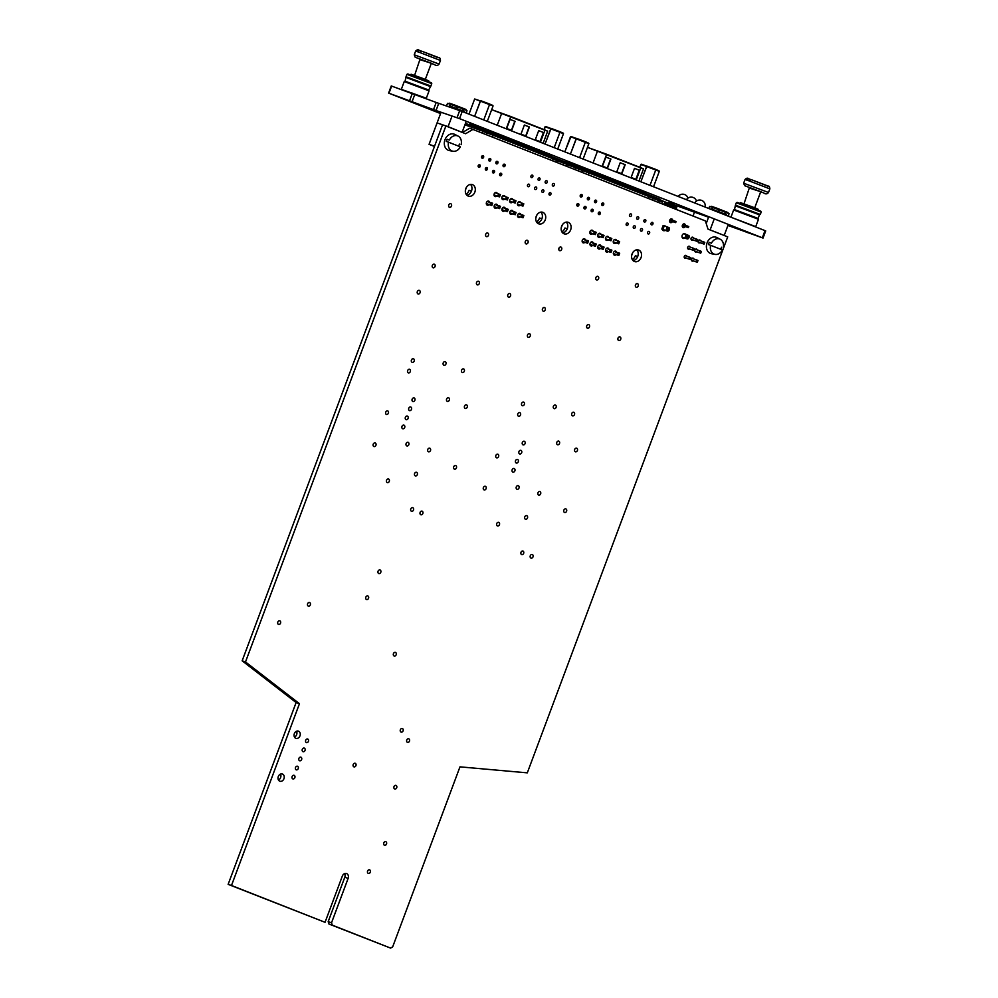 <?xml version="1.0" encoding="UTF-8"?>
<svg xmlns="http://www.w3.org/2000/svg" width="998" height="998" viewBox="0 0 998 998"><rect width="100%" height="100%" fill="white"/><g stroke="black" fill="none" stroke-linecap="round" stroke-linejoin="round"><path stroke-width="1.5" d="M472.89 129.416L465.617 133.732L445.894 125.973L245.496 661.948L299.462 703.69L231.486 885.488L325.049 922.302L342.326 876.107A3.93 3.119 -71.2 0 1 346.493 873.524A3.93 3.119 -71.2 0 1 348.127 878.39L331.523 922.801L332.259 925.146L390.605 948.1L392.676 946.865L459.978 766.851L527.306 772.851L727.704 236.863L707.981 229.103L705.386 220.907L472.89 129.416L469.547 128.28L462.461 132.484M445.894 125.973L442.551 124.825L242.152 660.813L296.119 702.542L228.143 884.353L325.049 922.302M245.496 661.948L242.152 660.813M299.462 703.69L296.119 702.542M231.486 885.488L228.143 884.353M344.597 873.612A3.93 3.119 -71.2 0 1 344.784 877.254L328.18 921.665L328.928 924.011L390.605 948.1M331.523 922.801L328.18 921.665M332.259 925.146L328.928 924.011M688.595 235.341A1.909 1.16 111.5 0 1 689.019 237.499L687.896 237.062A1.909 1.16 111.5 0 1 686.125 238.472L687.46 234.892A1.909 1.16 111.5 0 1 687.896 237.062A1.909 1.16 111.5 0 1 686.125 238.472L684.84 238.11L686.175 234.542L683.83 233.694L687.46 234.892A1.909 1.16 111.5 0 1 687.896 237.062L689.019 237.499A1.909 1.16 111.5 0 0 688.595 235.341L688.595 235.341A1.909 1.16 111.5 0 1 688.62 235.353A1.909 1.16 111.5 0 1 689.019 237.499A1.909 1.16 111.5 0 1 687.26 238.909L686.125 238.472L687.46 234.892A1.909 1.16 111.5 0 1 687.497 234.904A1.909 1.16 111.5 0 1 687.896 237.062A1.909 1.16 111.5 0 1 686.125 238.472L684.84 238.11A2.483 1.971 -71.2 0 1 682.158 235.391A2.483 1.971 -71.2 0 1 685.626 234.343M672.44 221.556A1.909 1.509 -71.2 0 1 669.72 220.234A1.909 1.509 -71.2 0 1 672.689 220.321M685.127 226.546A1.909 1.509 -71.2 0 1 682.407 225.224A1.909 1.509 -71.2 0 1 685.376 225.311M699.935 242.689A1.522 1.21 -71.2 0 1 698.238 241.042A1.522 1.21 -71.2 0 1 700.571 240.817M696.542 251.77A1.522 1.21 -71.2 0 1 694.845 250.111A1.522 1.21 -71.2 0 1 697.178 249.899M692.774 239.869A1.522 1.21 -71.2 0 1 691.09 238.223A1.522 1.21 -71.2 0 1 693.41 238.011M689.381 248.951A1.522 1.21 -71.2 0 1 687.697 247.304A1.522 1.21 -71.2 0 1 690.017 247.08M665.179 230.313A2.483 1.971 -71.2 0 1 662.31 229.228M664.294 225.897A2.483 1.971 -71.2 0 1 665.778 226.434M596.38 200.373L596.567 201.796L595.082 202.681L594.546 201.01L596.38 200.373L595.557 200.087M596.604 200.785L595.12 200.274M596.667 201.284L594.758 200.635M596.567 201.796L594.534 201.109M596.305 202.257L594.459 201.621M595.931 202.582L594.559 202.107M595.494 202.731L594.833 202.507M603.541 203.193L603.453 205.077L602.231 205.488L601.707 203.817L603.541 203.193L602.705 202.906M603.765 203.592L602.281 203.093M603.827 204.103L601.919 203.442M603.715 204.615L601.682 203.916M603.453 205.077L601.619 204.44M603.091 205.401L601.719 204.927M602.655 205.551L601.994 205.326M589.219 197.554L589.406 198.976L587.922 199.862L587.385 198.19L589.219 197.554L588.396 197.28M589.444 197.966L587.959 197.454M589.506 198.465L587.597 197.816M589.406 198.976L587.373 198.29M589.144 199.438L587.298 198.814M588.77 199.762L587.398 199.301M588.346 199.912L587.685 199.687M644.409 222.055A1.335 1.06 -71.2 0 1 645.307 219.548A1.335 1.06 -71.2 0 1 644.409 222.055M651.557 224.874A1.335 1.06 -71.2 0 1 652.455 222.367A1.335 1.06 -71.2 0 1 651.557 224.874M637.248 219.248A1.335 1.06 -71.2 0 1 638.146 216.728A1.335 1.06 -71.2 0 1 637.248 219.248M630.087 216.429A1.335 1.06 -71.2 0 1 630.986 213.909A1.335 1.06 -71.2 0 1 630.087 216.429M641.015 231.137A1.335 1.06 -71.2 0 1 641.914 228.617A1.335 1.06 -71.2 0 1 641.015 231.137M648.164 233.956A1.335 1.06 -71.2 0 1 649.062 231.436A1.335 1.06 -71.2 0 1 648.164 233.956M626.694 225.498A1.335 1.06 -71.2 0 1 627.592 222.991A1.335 1.06 -71.2 0 1 626.694 225.498M633.855 228.317A1.335 1.06 -71.2 0 1 634.753 225.798A1.335 1.06 -71.2 0 1 633.855 228.317M685.988 258.033A1.522 1.21 -71.2 0 1 684.304 256.374A1.522 1.21 -71.2 0 1 686.624 256.162M693.148 260.84A1.522 1.21 -71.2 0 1 691.452 259.193A1.522 1.21 -71.2 0 1 693.785 258.969M616.016 242.876A2.096 1.659 -71.2 0 1 613.396 240.88A2.096 1.659 -71.2 0 1 616.552 240.406M634.429 261.488A6.1 4.84 -71.2 0 1 632.021 254.103A6.1 4.84 -71.2 0 1 638.533 249.999A6.1 4.84 -71.2 0 1 641.153 257.334A6.1 4.84 -71.2 0 1 634.591 261.551A6.1 4.84 -71.2 0 1 634.429 261.488M636.736 249.824A6.1 4.84 -71.2 0 1 637.809 256.199A6.1 4.84 -71.2 0 1 633.056 260.59M616.115 254.577A2.096 1.659 -71.2 0 1 613.508 252.556A2.096 1.659 -71.2 0 1 616.664 252.12M600.147 212.262L600.322 213.684L598.837 214.57L598.575 212.437L600.147 212.262L599.311 211.988M600.372 212.674L598.887 212.162M600.434 213.173L598.526 212.524M600.322 213.684L598.289 212.998M600.06 214.146L598.226 213.522M599.698 214.47L598.326 214.009M599.262 214.62L598.6 214.395M585.826 206.636L586.013 208.058L584.529 208.931L583.992 207.26L585.826 206.636L585.003 206.349M586.051 207.035L584.566 206.536M586.113 207.534L584.204 206.885M586.013 208.058L583.98 207.359M585.751 208.52L583.905 207.883M585.377 208.844L584.005 208.37M584.94 208.994L584.292 208.769M592.987 209.455L593.174 210.877L591.689 211.751L591.153 210.079L592.987 209.455L592.163 209.168M593.211 209.854L591.727 209.355M593.274 210.353L591.365 209.705M593.174 210.877L591.14 210.179M592.912 211.327L591.066 210.703M592.538 211.663L591.165 211.189M592.101 211.813L591.44 211.588M608.206 239.807A2.096 1.659 -71.2 0 1 605.599 237.811A2.096 1.659 -71.2 0 1 608.743 237.337M600.497 248.44A2.096 1.659 -71.2 0 1 597.889 246.419A2.096 1.659 -71.2 0 1 601.058 245.97M600.409 236.738A2.096 1.659 -71.2 0 1 597.79 234.73A2.096 1.659 -71.2 0 1 600.933 234.268M592.6 233.669A2.096 1.659 -71.2 0 1 589.98 231.661A2.096 1.659 -71.2 0 1 593.136 231.199M584.89 242.289A2.096 1.659 -71.2 0 1 582.283 240.281A2.096 1.659 -71.2 0 1 585.439 239.832M552.929 186.065A1.335 1.06 -71.2 0 1 553.828 183.545A1.335 1.06 -71.2 0 1 552.929 186.065M582.059 194.735L582.246 196.169L580.761 197.043L580.487 194.922L582.059 194.735L581.235 194.46M582.283 195.146L580.799 194.635M582.345 195.645L580.449 194.997M582.246 196.169L580.212 195.471M581.984 196.618L580.137 195.995M581.609 196.943L580.237 196.481M581.185 197.093L580.524 196.868M538.608 180.426A1.335 1.06 -71.2 0 1 539.506 177.918A1.335 1.06 -71.2 0 1 538.608 180.426M545.769 183.245A1.335 1.06 -71.2 0 1 546.667 180.725A1.335 1.06 -71.2 0 1 545.769 183.245M578.665 203.817L578.852 205.239L577.368 206.124L577.094 203.991L578.665 203.817L577.842 203.53M578.89 204.228L577.405 203.717M578.952 204.727L577.056 204.079M578.852 205.239L576.819 204.553M578.591 205.7L576.744 205.064M578.216 206.025L576.844 205.551M577.792 206.174L577.131 205.95M535.215 189.508A1.335 1.06 -71.2 0 1 536.113 186.988A1.335 1.06 -71.2 0 1 535.215 189.508M549.536 195.134A1.335 1.06 -71.2 0 1 550.434 192.626A1.335 1.06 -71.2 0 1 549.536 195.134M542.376 192.327A1.335 1.06 -71.2 0 1 543.274 189.807A1.335 1.06 -71.2 0 1 542.376 192.327M490.592 158.744L490.517 160.628L489.282 161.052L489.02 158.919L490.592 158.744L489.756 158.457M490.816 159.156L489.332 158.645M490.879 159.655L488.97 159.006M490.767 160.167L488.733 159.48M490.517 160.628L488.658 159.992M490.143 160.952L488.771 160.478M489.706 161.102L489.045 160.878M483.431 155.925L483.356 157.809L482.134 158.233L481.597 156.561L483.431 155.925L482.608 155.651M483.656 156.337L482.171 155.825M483.718 156.836L481.809 156.187M483.606 157.347L481.585 156.661M483.356 157.809L481.51 157.185M482.982 158.133L481.61 157.672M482.545 158.283L481.884 158.058M504.901 164.383L505.088 165.805L503.603 166.678L503.329 164.558L504.901 164.383L504.077 164.096M505.125 164.782L503.641 164.283M505.188 165.281L503.291 164.633M505.088 165.805L503.054 165.107M504.826 166.267L502.98 165.631M504.452 166.591L503.079 166.117M504.027 166.741L503.366 166.516M531.46 177.607A1.335 1.06 -71.2 0 1 532.358 175.099A1.335 1.06 -71.2 0 1 531.46 177.607M497.74 161.564L497.927 162.986L496.443 163.859L496.168 161.738L497.74 161.564L496.917 161.277M497.965 161.963L496.48 161.464M498.039 162.474L496.131 161.813M497.927 162.986L495.894 162.287M497.665 163.447L495.819 162.811M497.291 163.772L495.919 163.298M496.867 163.922L496.206 163.697M528.067 186.688A1.335 1.06 -71.2 0 1 528.965 184.168A1.335 1.06 -71.2 0 1 528.067 186.688M504.589 199.039A2.096 1.659 -71.2 0 1 501.969 197.03A2.096 1.659 -71.2 0 1 505.125 196.569M538.608 223.789A6.1 4.84 -71.2 0 1 536.2 216.404A6.1 4.84 -71.2 0 1 542.725 212.287A6.1 4.84 -71.2 0 1 545.332 219.635A6.1 4.84 -71.2 0 1 538.783 223.851A6.1 4.84 -71.2 0 1 538.608 223.789M540.916 212.125A6.1 4.84 -71.2 0 1 541.989 218.5A6.1 4.84 -71.2 0 1 537.248 222.878M564.007 233.782A6.1 4.84 -71.2 0 1 561.6 226.396A6.1 4.84 -71.2 0 1 568.111 222.28A6.1 4.84 -71.2 0 1 570.731 229.627A6.1 4.84 -71.2 0 1 564.169 233.844A6.1 4.84 -71.2 0 1 564.007 233.782M566.303 222.117A6.1 4.84 -71.2 0 1 567.388 228.492A6.1 4.84 -71.2 0 1 562.635 232.871M520.195 205.176A2.096 1.659 -71.2 0 1 517.588 203.18A2.096 1.659 -71.2 0 1 520.731 202.706M512.398 202.107A2.096 1.659 -71.2 0 1 509.778 200.099A2.096 1.659 -71.2 0 1 512.922 199.637M504.689 210.728A2.096 1.659 -71.2 0 1 502.081 208.719A2.096 1.659 -71.2 0 1 505.238 208.27M501.507 173.452L501.695 174.875L500.21 175.76L499.936 173.627L501.507 173.452L500.684 173.165M501.732 173.864L500.248 173.353M501.794 174.363L499.898 173.714M501.695 174.875L499.661 174.188M501.433 175.336L499.586 174.712M501.058 175.66L499.686 175.199M500.634 175.81L499.973 175.586M487.199 167.814L487.373 169.248L485.889 170.122L485.365 168.45L487.199 167.814L486.363 167.539M487.423 168.225L485.939 167.726M487.486 168.724L485.577 168.076M487.373 169.248L485.34 168.55M487.111 169.697L485.265 169.074M486.75 170.022L485.365 169.56M486.313 170.184L485.652 169.947M494.347 170.633L494.534 172.055L493.049 172.941L492.775 170.808L494.347 170.633L493.523 170.359M494.571 171.045L493.087 170.533M494.646 171.544L492.738 170.895M494.534 172.055L492.501 171.369M494.272 172.517L492.426 171.893M493.898 172.841L492.525 172.38M493.474 172.991L492.812 172.766M496.779 195.957A2.096 1.659 -71.2 0 1 494.16 193.961A2.096 1.659 -71.2 0 1 497.316 193.487M480.038 165.007L479.963 166.891L478.741 167.302L478.204 165.631L480.038 165.007L479.215 164.72M480.263 165.406L478.778 164.907M480.325 165.918L478.416 165.256M480.213 166.429L478.192 165.73M479.963 166.891L478.117 166.254M479.589 167.215L478.217 166.741M479.152 167.365L478.491 167.14M468.187 196.07A6.1 4.84 -71.2 0 1 465.779 188.684A6.1 4.84 -71.2 0 1 472.304 184.58A6.1 4.84 -71.2 0 1 474.911 191.928A6.1 4.84 -71.2 0 1 468.361 196.132A6.1 4.84 -71.2 0 1 468.187 196.07M470.495 184.405A6.1 4.84 -71.2 0 1 471.567 190.78A6.1 4.84 -71.2 0 1 466.827 195.171M636.2 287.237A1.909 1.509 -71.2 0 1 637.485 283.644A1.909 1.509 -71.2 0 1 636.2 287.237M618.71 340.505A1.909 1.509 -71.2 0 1 619.995 336.912A1.909 1.509 -71.2 0 1 618.71 340.505M608.306 251.508A2.096 1.659 -71.2 0 1 605.699 249.488A2.096 1.659 -71.2 0 1 608.855 249.038M596.592 279.951A1.909 1.509 -71.2 0 1 597.877 276.359A1.909 1.509 -71.2 0 1 596.592 279.951M572.478 415.854A1.909 1.509 -71.2 0 1 573.763 412.261A1.909 1.509 -71.2 0 1 572.478 415.854M575.397 451.782A1.909 1.509 -71.2 0 1 576.682 448.189A1.909 1.509 -71.2 0 1 575.397 451.782M587.448 328.205A1.909 1.509 -71.2 0 1 588.733 324.612A1.909 1.509 -71.2 0 1 587.448 328.205M557.508 444.734A1.909 1.509 -71.2 0 1 558.793 441.141A1.909 1.509 -71.2 0 1 557.508 444.734M554.115 408.631A1.909 1.509 -71.2 0 1 555.399 405.038A1.909 1.509 -71.2 0 1 554.115 408.631M592.687 245.358A2.096 1.659 -71.2 0 1 590.092 243.35A2.096 1.659 -71.2 0 1 593.249 242.901M543.211 311.139A1.909 1.509 -71.2 0 1 544.496 307.546A1.909 1.509 -71.2 0 1 543.211 311.139M559.653 250.66A1.909 1.509 -71.2 0 1 560.938 247.067A1.909 1.509 -71.2 0 1 559.653 250.66M528.229 337.312A1.909 1.509 -71.2 0 1 529.514 333.719A1.909 1.509 -71.2 0 1 528.229 337.312M508.531 297.154A1.909 1.509 -71.2 0 1 509.816 293.562A1.909 1.509 -71.2 0 1 508.531 297.154M523.052 444.871A1.909 1.509 -71.2 0 1 524.337 441.278A1.909 1.509 -71.2 0 1 523.052 444.871M519.659 453.953A1.909 1.509 -71.2 0 1 520.944 450.36A1.909 1.509 -71.2 0 1 519.659 453.953M522.341 405.699A1.909 1.509 -71.2 0 1 523.626 402.107A1.909 1.509 -71.2 0 1 522.341 405.699M518.511 416.241A1.909 1.509 -71.2 0 1 519.796 412.648A1.909 1.509 -71.2 0 1 518.511 416.241M465.23 408.431A1.909 1.509 -71.2 0 1 466.515 404.839A1.909 1.509 -71.2 0 1 465.23 408.431M538.671 495.133A1.909 1.509 -71.2 0 1 539.943 491.54A1.909 1.509 -71.2 0 1 538.671 495.133M564.581 512.498A1.909 1.509 -71.2 0 1 565.866 508.905A1.909 1.509 -71.2 0 1 564.581 512.498M517.001 489.269A1.909 1.509 -71.2 0 1 518.286 485.677A1.909 1.509 -71.2 0 1 517.001 489.269M525.472 519.247A1.909 1.509 -71.2 0 1 526.757 515.654A1.909 1.509 -71.2 0 1 525.472 519.247M530.998 558.107A1.909 1.509 -71.2 0 1 532.283 554.514A1.909 1.509 -71.2 0 1 530.998 558.107M521.68 554.639A1.909 1.509 -71.2 0 1 522.952 551.046A1.909 1.509 -71.2 0 1 521.68 554.639M497.441 525.946A1.909 1.509 -71.2 0 1 498.726 522.353A1.909 1.509 -71.2 0 1 497.441 525.946M384.504 845.256A1.909 1.509 -71.2 0 1 385.789 841.663A1.909 1.509 -71.2 0 1 384.504 845.256M368.312 873.425A1.909 1.509 -71.2 0 1 369.597 869.832A1.909 1.509 -71.2 0 1 368.312 873.425M516.265 463.035A1.909 1.509 -71.2 0 1 517.55 459.442A1.909 1.509 -71.2 0 1 516.265 463.035M512.872 472.104A1.909 1.509 -71.2 0 1 514.157 468.511A1.909 1.509 -71.2 0 1 512.872 472.104M496.58 457.82A1.909 1.509 -71.2 0 1 497.865 454.227A1.909 1.509 -71.2 0 1 496.58 457.82M484.105 489.906A1.909 1.509 -71.2 0 1 485.39 486.313A1.909 1.509 -71.2 0 1 484.105 489.906M454.414 469.147A1.909 1.509 -71.2 0 1 455.699 465.555A1.909 1.509 -71.2 0 1 454.414 469.147M407.471 742.387A1.909 1.509 -71.2 0 1 408.756 738.794A1.909 1.509 -71.2 0 1 407.471 742.387M394.709 788.994A1.909 1.509 -71.2 0 1 395.994 785.401A1.909 1.509 -71.2 0 1 394.709 788.994M394.16 655.998A1.909 1.509 -71.2 0 1 395.445 652.405A1.909 1.509 -71.2 0 1 394.16 655.998M401.084 732.095A1.909 1.509 -71.2 0 1 402.369 728.503A1.909 1.509 -71.2 0 1 401.084 732.095M353.928 766.863A1.909 1.509 -71.2 0 1 355.213 763.27A1.909 1.509 -71.2 0 1 353.928 766.863M520.295 216.878A2.096 1.659 -71.2 0 1 517.688 214.857A2.096 1.659 -71.2 0 1 520.856 214.408M526.021 243.886A1.909 1.509 -71.2 0 1 527.306 240.293A1.909 1.509 -71.2 0 1 526.021 243.886M496.879 207.659A2.096 1.659 -71.2 0 1 494.272 205.638A2.096 1.659 -71.2 0 1 497.428 205.201M512.485 213.797A2.096 1.659 -71.2 0 1 509.891 211.788A2.096 1.659 -71.2 0 1 513.047 211.339M462.311 372.504A1.909 1.509 -71.2 0 1 463.596 368.911A1.909 1.509 -71.2 0 1 462.311 372.504M447.329 401.383A1.909 1.509 -71.2 0 1 448.613 397.79A1.909 1.509 -71.2 0 1 447.329 401.383M486.425 236.601A1.909 1.509 -71.2 0 1 487.71 233.008A1.909 1.509 -71.2 0 1 486.425 236.601M477.269 284.854A1.909 1.509 -71.2 0 1 478.553 281.261A1.909 1.509 -71.2 0 1 477.269 284.854M443.935 365.268A1.909 1.509 -71.2 0 1 445.22 361.675A1.909 1.509 -71.2 0 1 443.935 365.268M489.07 204.59A2.096 1.659 -71.2 0 1 486.463 202.569A2.096 1.659 -71.2 0 1 489.631 202.12M412.162 362.349A1.909 1.509 -71.2 0 1 413.446 358.756A1.909 1.509 -71.2 0 1 412.162 362.349M449.474 207.31A1.909 1.509 -71.2 0 1 450.759 203.717A1.909 1.509 -71.2 0 1 449.474 207.31M433.045 267.776A1.909 1.509 -71.2 0 1 434.33 264.183A1.909 1.509 -71.2 0 1 433.045 267.776M418.05 293.961A1.909 1.509 -71.2 0 1 419.335 290.368A1.909 1.509 -71.2 0 1 418.05 293.961M412.873 401.52A1.909 1.509 -71.2 0 1 414.158 397.928A1.909 1.509 -71.2 0 1 412.873 401.52M409.479 410.602A1.909 1.509 -71.2 0 1 410.764 407.009A1.909 1.509 -71.2 0 1 409.479 410.602M408.344 372.89A1.909 1.509 -71.2 0 1 409.617 369.297A1.909 1.509 -71.2 0 1 408.344 372.89M406.086 419.671A1.909 1.509 -71.2 0 1 407.371 416.079A1.909 1.509 -71.2 0 1 406.086 419.671M386.413 414.469A1.909 1.509 -71.2 0 1 387.686 410.877A1.909 1.509 -71.2 0 1 386.413 414.469M420.832 514.756A1.909 1.509 -71.2 0 1 422.117 511.163A1.909 1.509 -71.2 0 1 420.832 514.756M411.5 511.288A1.909 1.509 -71.2 0 1 412.785 507.695A1.909 1.509 -71.2 0 1 411.5 511.288M428.491 451.782A1.909 1.509 -71.2 0 1 429.776 448.189A1.909 1.509 -71.2 0 1 428.491 451.782M415.305 475.896A1.909 1.509 -71.2 0 1 416.59 472.304A1.909 1.509 -71.2 0 1 415.305 475.896M378.778 573.563A1.909 1.509 -71.2 0 1 380.063 569.97A1.909 1.509 -71.2 0 1 378.778 573.563M366.54 599.536A1.909 1.509 -71.2 0 1 367.825 595.943A1.909 1.509 -71.2 0 1 366.54 599.536M306.411 742.612A1.909 1.509 -71.2 0 1 307.696 739.019A1.909 1.509 -71.2 0 1 306.411 742.612M292.838 778.914A1.909 1.509 -71.2 0 1 294.123 775.321A1.909 1.509 -71.2 0 1 292.838 778.914M299.625 760.763A1.909 1.509 -71.2 0 1 300.909 757.17A1.909 1.509 -71.2 0 1 299.625 760.763M406.835 445.919A1.909 1.509 -71.2 0 1 408.12 442.326A1.909 1.509 -71.2 0 1 406.835 445.919M387.274 482.595A1.909 1.509 -71.2 0 1 388.559 479.003A1.909 1.509 -71.2 0 1 387.274 482.595M402.693 428.753A1.909 1.509 -71.2 0 1 403.978 425.16A1.909 1.509 -71.2 0 1 402.693 428.753M373.926 446.543A1.909 1.509 -71.2 0 1 375.211 442.95A1.909 1.509 -71.2 0 1 373.926 446.543M308.32 606.123A1.909 1.509 -71.2 0 1 309.605 602.53A1.909 1.509 -71.2 0 1 308.32 606.123M303.018 751.694A1.909 1.509 -71.2 0 1 304.303 748.101A1.909 1.509 -71.2 0 1 303.018 751.694M296.231 769.845A1.909 1.509 -71.2 0 1 297.516 766.252A1.909 1.509 -71.2 0 1 296.231 769.845M278.529 624.424A1.909 1.509 -71.2 0 1 279.814 620.831A1.909 1.509 -71.2 0 1 278.529 624.424M279.789 781.197A3.817 3.031 -71.2 0 1 278.28 776.581A3.817 3.031 -71.2 0 1 282.359 774.011A3.817 3.031 -71.2 0 1 283.993 778.602A3.817 3.031 -71.2 0 1 279.902 781.234A3.817 3.031 -71.2 0 1 279.789 781.197M280.463 774.124A3.817 3.031 -71.2 0 1 278.454 779.987M295.82 738.32A3.817 3.031 -71.2 0 1 294.323 733.705A3.817 3.031 -71.2 0 1 298.39 731.135A3.817 3.031 -71.2 0 1 300.024 735.726A3.817 3.031 -71.2 0 1 295.932 738.358A3.817 3.031 -71.2 0 1 295.82 738.32M296.493 731.247A3.817 3.031 -71.2 0 1 294.485 737.11M749.835 188.21L761.299 191.878L749.486 187.462L744.009 203.792M749.049 180.863L769.857 188.872C769.645 186.788 769.134 185.877 768.31 186.139L751.145 179.603L749.049 180.863L746.504 179.989L748.637 178.742L750.633 179.528M748.637 178.742L748.562 178.717C747.614 177.794 746.429 178.081 745.007 179.578L746.504 179.989M740.229 203.318L740.479 202.656L752.218 206.836L758.131 209.256L757.894 209.917M737.198 202.369L760.788 211.189L761.187 212.05L736.349 202.756L737.198 202.369M730.935 217.215L733.642 209.979L758.48 219.273L758.093 218.412L734.491 209.605L735.451 205.151L760.289 214.445L761.187 212.05M735.838 206.012L759.428 214.832L760.289 214.445M731.896 217.589L755.723 226.633L758.48 219.273M391.266 85.953L436.201 102.457L433.531 109.605L388.596 93.101L391.266 85.953M438.708 103.38L436.039 110.528L459.542 118.625L763.033 238.073L765.703 230.925L765.017 230.625L462.211 111.477L436.201 102.457M668.099 203.105L660.377 200.062M466.877 123.927L465.467 123.378M440.567 113.572L388.596 93.101M436.039 110.528L433.531 109.605M763.033 238.073L727.954 225.448M748.55 232.946L730.336 225.985L748.55 232.946M673.937 204.029L669.147 202.195L673.937 204.029M469.671 124.064L480.4 128.081M480.312 128.318L540.13 151.359M540.105 151.771L550.821 155.788M565.492 161.776L576.208 165.78M419.135 104.54L400.922 97.567L419.135 104.54M576.12 166.017L635.951 189.059M635.826 189.395L646.629 193.5M420.42 59.793L431.897 63.46L420.083 59.044L414.594 75.374M419.634 52.445L440.442 60.454C440.243 58.371 439.731 57.46 438.908 57.722L421.73 51.185L419.634 52.445L417.089 51.572L419.222 50.337L421.218 51.11M419.222 50.337L419.148 50.299C418.199 49.389 417.027 49.675 415.605 51.16L417.089 51.572M410.814 74.9L411.064 74.239L422.803 78.418L428.728 80.838L428.479 81.499M407.795 73.952L431.386 82.772L431.772 83.632L406.935 74.351L407.795 73.952M405.088 81.175L404.24 81.562L429.065 90.855L428.678 89.995L405.088 81.187L406.036 76.746L430.874 86.028L431.772 83.632M406.423 77.595L430.026 86.427M401.745 89.508L426.321 98.216L429.065 90.855M487.298 121.344L493.062 105.925L474.661 98.989L468.998 114.146L474.661 98.989L492.787 105.414L489.457 103.967L493.062 105.925L487.298 121.344M474.611 116.354L480.662 100.648L489.457 103.967L474.661 98.989L480.375 100.935L474.611 116.354M483.768 119.947L489.581 104.403L483.768 119.947M653.54 186.763L659.304 171.344L640.903 164.408L639.818 167.315L641.452 164.208L659.029 170.833L655.698 169.386L659.304 171.344L653.54 186.763M640.853 181.773L646.904 166.067L655.698 169.386L640.903 164.408L646.617 166.354L640.853 181.773M649.997 185.366L655.811 169.822L649.997 185.366M557.72 149.051L563.483 133.645L545.095 126.709L544.01 129.615L545.632 126.497L563.209 133.133L559.878 131.674L563.483 133.645L557.72 149.051M545.045 144.061L551.096 128.368L559.878 131.674L545.095 126.709L550.809 128.655L545.045 144.061M554.189 147.667L560.003 132.123L554.189 147.667M583.106 159.044L588.87 143.637L570.482 136.689L564.818 151.846L571.018 136.489L588.595 143.126L585.265 141.666L588.87 143.637L583.106 159.044M570.432 154.054L576.482 138.348L585.265 141.666L570.482 136.689L576.195 138.647L570.432 154.054M579.576 157.659L585.389 142.115L579.576 157.659M448.551 142.19L460.328 146.831A8.046 6.387 -71.2 0 1 452.955 151.247A8.046 6.387 -71.2 0 1 452.019 150.972A8.046 6.387 -71.2 0 1 448.551 142.19L446.356 141.429A8.346 6.624 108.8 0 1 447.154 139.283L449.362 140.044A8.046 6.387 -71.2 0 1 458.119 136.102A8.046 6.387 -71.2 0 1 461.126 144.685M452.955 151.247L449.3 150.561A8.583 6.811 -71.2 0 1 448.314 150.274A8.583 6.811 -71.2 0 1 445.108 139.433A8.583 6.811 -71.2 0 1 454.814 134.418L458.119 136.102M449.362 140.044L447.154 139.283M458.618 146.157A8.346 6.624 108.8 0 0 459.379 144.099M710.638 245.321L722.415 249.962A8.046 6.387 -71.2 0 1 715.03 254.378A8.046 6.387 -71.2 0 1 714.106 254.116A8.046 6.387 -71.2 0 1 710.638 245.321L708.43 244.56A8.346 6.624 108.8 0 1 709.241 242.414L711.437 243.188A8.046 6.387 -71.2 0 1 720.194 239.233A8.046 6.387 -71.2 0 1 723.213 247.816M715.03 254.378L711.387 253.692A8.583 6.811 -71.2 0 1 710.401 253.405A8.583 6.811 -71.2 0 1 707.183 242.564A8.583 6.811 -71.2 0 1 716.901 237.549L720.194 239.233M711.437 243.188L709.241 242.414M720.693 249.288A8.346 6.624 108.8 0 0 721.454 247.23M727.829 213.173L728.053 212.574L716.003 207.871L711.262 206.287L711.038 206.885M463.983 111.302L449.449 105.875M462.648 110.429L463.184 109.007L450.884 104.428L447.541 103.33L446.942 104.765M466.602 112.113L466.964 110.578L463.521 109.144L462.985 110.566M447.004 104.765L447.541 103.33M447.067 104.778L447.603 103.343M450.023 105.738L450.56 104.316M450.36 105.85L450.884 104.428M456.198 107.984L456.735 106.549M456.635 108.146L457.171 106.711M466.34 111.963L466.877 110.528M466.428 112.001L466.964 110.578M726.07 214.433L711.524 209.006M724.723 213.572L725.259 212.137L712.971 207.559L709.628 206.461L709.029 207.896M728.415 215.094L728.952 213.659L725.608 212.275L725.072 213.697M728.69 215.244L728.952 213.672M709.091 207.896L709.628 206.461M709.154 207.908L709.69 206.474M712.11 208.869L712.647 207.447M712.435 208.981L712.971 207.559M718.286 211.114L718.822 209.68M718.722 211.277L719.259 209.842M728.515 215.131L729.051 213.709M465.754 110.042L465.979 109.443L453.915 104.74L449.175 103.156L448.95 103.755M659.977 200.885L580.162 169.361L657.832 199.924L658.343 198.565L580.674 168.001L580.162 169.361L572.066 166.354L572.528 164.982L564.594 162.275L580.674 168.001L580.162 169.361L566.44 164.445L572.016 166.342L566.44 164.445L572.016 166.342L572.528 164.982L580.674 168.001L659.354 199.151M638.957 181.025L643.51 168.849L640.816 167.701L636.237 179.952L640.816 167.701L606.634 154.253L602.056 166.504L606.634 154.253L587.485 147.355L642.625 168.612M599.149 174.288L598.825 175.149L599.149 174.288M597.565 150.873L593.049 162.961L597.565 150.873M590.067 170.907L589.806 171.594L590.067 170.907M621.816 173.764L625.21 164.695L620.195 162.724L616.801 171.793L621.816 173.764L625.21 164.695L620.195 162.724L616.801 171.793L621.816 173.764M610.901 159.056L605.886 157.085L602.493 166.167L607.508 168.138L610.901 159.056L605.886 157.085L602.493 166.167L607.508 168.138L610.901 159.056L605.886 157.098L610.901 159.056M639.531 170.321L634.516 168.35L631.123 177.432L636.138 179.403L639.531 170.321L634.516 168.35L631.123 177.432L636.138 179.403L639.531 170.321L634.516 168.363L639.531 170.321M633.331 187.736L633.006 188.597L633.331 187.736M635.863 179.291L639.244 170.234L635.863 179.291M607.233 168.026L610.614 158.956L607.233 168.026M624.935 164.595L620.195 162.736L625.21 164.695L621.542 173.652L624.935 164.595M660.102 200.897L657.832 199.924L658.343 198.565L660.576 199.525L660.077 200.86M578.478 169.036L587.909 172.579M648.912 196.756L653.041 198.377L652.405 200.062M657.907 199.962L580.1 169.336L657.907 199.949M588.234 174.812L588.932 172.928L585.951 171.806M588.932 172.928L648.987 196.556L648.288 198.44M582.607 170.658L581.971 172.342M562.336 224.874L561.238 227.818M632.782 252.544L631.647 255.575M577.854 170.72L578.553 168.837L575.547 167.652L574.848 169.535M661.674 203.704L662.373 201.821L653.004 198.465M658.668 202.519L659.366 200.635M637.697 256.498L635.389 255.7A6.974 5.539 -71.2 0 1 632.333 259.617M566.402 164.533L575.547 167.652M567.276 228.779L564.955 227.981A6.974 5.539 -71.2 0 1 561.899 231.898M606.534 236.588L610.028 237.774L610.389 239.72L609.179 240.044L610.028 237.774L611.811 238.485L610.963 240.755L605.437 238.772M610.389 239.72L610.963 240.755L605.449 238.871M590.928 230.438L594.421 231.636L594.783 233.582L593.573 233.906L594.421 231.636L596.205 232.334L595.357 234.605L589.83 232.634M594.783 233.582L595.357 234.605L589.83 232.721M611.874 250.161L609.242 251.733L610.09 249.463L611.874 250.161L611.026 252.432L605.549 250.473M610.788 250.498L606.622 248.277M610.452 251.409L611.026 252.432L605.561 250.573M596.268 244.023L593.635 245.595L594.484 243.325L596.268 244.023L595.419 246.294L589.943 244.335M595.182 244.36L591.016 242.14M594.845 245.258L595.419 246.294L589.943 244.423M588.471 240.955L585.838 242.526L586.687 240.256L588.471 240.955L587.622 243.225L582.133 241.254M587.385 241.291L583.206 239.071M587.049 242.19L587.622 243.225L582.146 241.354M604.077 247.092L601.432 248.664L602.281 246.394L604.077 247.092L603.229 249.363L597.752 247.404M602.992 247.429L598.825 245.209M602.642 248.34L603.229 249.363L597.752 247.504M619.683 253.243L617.038 254.802L617.887 252.531L619.683 253.243L618.835 255.5L613.358 253.542M618.585 253.567L614.431 251.359M618.249 254.478L618.835 255.5L613.371 253.642M598.725 233.52L602.218 234.705L602.58 236.651L601.37 236.975L602.218 234.705L604.015 235.416L603.166 237.674L597.64 235.703M602.58 236.651L603.166 237.674L597.64 235.802M614.344 239.657L617.824 240.842L618.186 242.788L616.976 243.113L617.824 240.842L619.621 241.553L618.772 243.824L613.246 241.84M618.186 242.788L618.772 243.824L613.259 241.94M611.1 240.007L611.811 238.485M611.437 239.096L610.726 238.809M595.494 233.856L596.205 232.334M595.831 232.958L595.12 232.671M611.163 251.683L611.5 250.785M595.557 245.545L595.906 244.635M587.76 242.477L588.096 241.566M603.366 248.614L603.703 247.704M618.972 254.752L619.309 253.854M603.303 236.925L604.015 235.416M603.64 236.027L602.917 235.74M618.897 243.075L619.621 241.553M619.247 242.165L618.523 241.878M564.157 163.173L484.354 131.661L562.011 162.225L562.523 160.865L484.866 130.301L484.354 131.661L464.931 124.8L476.258 128.655L476.707 127.282L465.442 123.44L484.866 130.301L484.354 131.661L464.931 124.8L476.196 128.642L476.707 127.282L484.866 130.301L563.533 161.451M543.137 143.313L547.69 131.15L544.995 130.002L540.417 142.252L544.995 130.002L510.814 116.554L506.236 128.792L510.814 116.554L491.665 109.643L546.817 130.913M503.329 136.589L503.004 137.437L503.329 136.589M501.745 113.173L497.229 125.249L501.745 113.173M494.26 133.196L493.998 133.894L494.26 133.196M525.996 136.065L529.402 126.983L524.387 125.012L520.993 134.094L525.996 136.065L529.402 126.983L524.387 125.012L520.993 134.094L525.996 136.065M515.08 121.357L510.065 119.386L506.672 128.455L511.687 130.426L515.08 121.357L510.065 119.386L506.672 128.455L511.687 130.426L515.08 121.357L510.065 119.398L515.08 121.357M543.71 132.622L538.695 130.651L535.302 139.72L540.317 141.691L543.71 132.622L538.695 130.651L535.302 139.72L540.317 141.691L543.71 132.622L538.695 130.663L543.71 132.622M537.51 150.037L537.186 150.898L537.51 150.037M540.043 141.591L543.436 132.522L540.043 141.591M511.413 130.326L514.806 121.257L511.413 130.326M529.115 126.896L524.374 125.024L529.402 126.983L525.721 135.953L529.115 126.896M564.282 163.198L562.011 162.225L562.523 160.865L564.756 161.813L564.257 163.161M482.67 131.337L492.089 134.867M553.104 159.056L557.221 160.678L556.597 162.362M562.086 162.25L484.279 131.636L562.086 162.25M492.413 137.1L493.124 135.217L490.143 134.106M493.124 135.217L553.179 158.857L552.468 160.74M486.787 132.959L486.163 134.643M466.515 187.175L465.417 190.107M536.974 214.844L535.839 217.876M482.034 133.021L482.745 131.137L479.739 129.952L479.028 131.836M565.854 166.005L566.565 164.121L557.196 160.765M562.847 164.82L563.558 162.936M541.889 218.787L539.569 218.001A6.974 5.539 -71.2 0 1 536.512 221.918M464.906 124.887L479.739 129.952M471.468 191.08L469.135 190.281A6.974 5.539 -71.2 0 1 466.078 194.198M510.726 198.889L514.207 200.074L514.569 202.02L513.359 202.344L514.207 200.074L516.003 200.773L515.155 203.043L509.629 201.072M514.569 202.02L515.155 203.043L509.629 201.159M495.108 192.739L498.601 193.936L499.299 194.972L497.752 196.207L498.601 193.936L500.397 194.635L499.549 196.905L494.01 194.922M498.963 195.87L499.549 196.905L494.022 195.022M516.066 212.462L513.421 214.034L514.269 211.763L516.066 212.462L515.217 214.732L509.741 212.774M514.968 212.799L510.814 210.578M514.631 213.697L515.217 214.732L509.741 212.861M500.46 206.324L497.815 207.883L498.663 205.613L500.46 206.324L499.611 208.594L494.122 206.623M499.374 206.648L495.195 204.44M499.025 207.559L499.611 208.594L494.135 206.723M492.65 203.255L490.018 204.815L490.866 202.544L492.65 203.255L491.802 205.526L486.313 203.555M491.565 203.58L487.386 201.359M491.228 204.49L491.802 205.526L486.325 203.654M508.256 209.393L505.624 210.952L506.473 208.694L508.256 209.393L507.408 211.663L501.932 209.692M507.171 209.717L503.004 207.509M506.834 210.628L507.408 211.663L501.932 209.792M523.863 215.531L521.23 217.102L522.079 214.832L523.863 215.531L523.014 217.801L517.538 215.842M522.777 215.867L518.611 213.647M522.441 216.766L523.014 217.801L517.55 215.942M502.917 195.808L506.41 197.005L507.109 198.041L505.562 199.276L506.41 197.005L508.194 197.704L507.346 199.974L501.819 197.991M506.772 198.939L507.346 199.974L501.832 198.091M518.523 201.958L522.004 203.143L522.715 204.178L521.156 205.413L522.004 203.143L523.8 203.842L522.952 206.112L517.438 204.141M522.366 205.089L522.952 206.112L517.438 204.241M515.28 202.295L516.003 200.773M515.629 201.384L514.906 201.109M499.686 196.157L500.397 194.635M500.023 195.246L499.299 194.972M515.355 213.984L515.692 213.073M499.749 207.846L500.085 206.935M491.939 204.777L492.288 203.866M507.545 210.915L507.882 210.004M523.152 217.053L523.488 216.142M507.483 199.226L508.194 197.704M507.82 198.315L507.109 198.041M523.089 205.363L523.8 203.842M523.426 204.453L522.715 204.178M683.83 233.694L687.46 234.892L686.125 238.472L687.26 238.909L686.125 238.472L687.46 234.892L686.125 238.472L687.26 238.909A1.909 1.16 111.5 0 0 689.019 237.499A1.909 1.16 111.5 0 1 687.26 238.909L685.526 238.397M662.348 229.353L667.525 231.149L662.909 229.44L664.244 225.872L663.146 225.486L667.737 227.132A1.909 1.16 -68.5 0 1 667.774 227.145L668.86 227.581A1.909 1.16 111.5 0 1 668.897 227.594A1.909 1.16 111.5 0 1 669.296 229.74A1.909 1.16 111.5 0 1 667.525 231.149L661.811 229.066L663.146 225.486L667.737 227.132A1.909 1.16 -68.5 0 1 668.173 229.291A1.909 1.16 -68.5 0 0 667.774 227.145L668.897 227.594M666.402 230.713A1.909 1.16 -68.5 0 0 668.173 229.291A1.909 1.16 -68.5 0 0 667.737 227.132L666.028 230.575L662.909 229.44L664.244 225.872L667.2 226.945L666.402 230.713A1.909 1.16 -68.5 0 0 668.173 229.291L669.296 229.74A1.909 1.16 111.5 0 1 667.525 231.149L666.402 230.713A1.909 1.16 -68.5 0 0 668.173 229.291L669.296 229.74A1.909 1.16 111.5 0 1 667.525 231.149L667.525 231.149M682.083 237.162L684.803 238.135M686.175 234.542L685.027 238.173L682.071 237.112M669.621 220.595L675.671 222.629L669.646 220.496M674.935 221.107L676.07 221.556L674.935 221.107L676.02 221.544L675.621 222.604L672.864 221.593L673.276 220.521L674.935 221.107L674.536 222.18L674.935 221.107L673.276 220.521L672.864 221.593L674.536 222.18L674.935 221.107L673.276 220.521L672.864 221.593M670.169 219.46L673.276 220.521M682.308 225.585L688.346 227.619L682.32 225.486M682.857 224.463L688.757 226.546L688.308 227.594L685.551 226.583L685.95 225.511L688.695 226.534L685.551 226.583L685.95 225.511L685.551 226.583M445.42 125.81L459.517 131.337M434.467 146.469L429.065 144.348L437.087 122.916L445.432 125.76M434.554 146.219L429.065 144.348M452.069 115.993L448.077 126.659L437.087 122.916L441.066 112.25M448.077 126.659L459.529 131.299M462.161 132.21L466.178 121.482M721.616 234.443L707.969 229.066L721.616 234.443M724.249 235.341L728.253 224.612M714.169 219.073L710.164 229.79M667.799 203.916L668.236 202.731L708.568 217.215L706.21 223.527M693.011 216.042L694.62 211.726M704.101 244.111L702.692 243.562L703.365 241.778L704.775 242.327L704.101 244.111L698.188 242.102M702.692 243.562L698.163 242.015M703.365 241.778L698.825 240.231M700.708 253.193L699.299 252.631L699.972 250.847L701.382 251.409L700.708 253.193L694.795 251.172M699.299 252.631L694.77 251.097M699.972 250.847L695.431 249.3M693.548 250.373L692.138 249.824L692.812 248.028L694.221 248.589L693.548 250.373L687.634 248.352M692.138 249.824L687.622 248.277M692.812 248.028L688.271 246.481M690.154 259.455L688.745 258.894L689.418 257.11L690.828 257.659L690.154 259.455L684.241 257.434M688.745 258.894L684.229 257.347M689.418 257.11L684.878 255.563M697.315 262.262L695.905 261.713L696.579 259.929L697.989 260.478L697.315 262.262L691.402 260.253M695.905 261.713L691.377 260.166M696.579 259.929L692.038 258.382M696.941 241.291L695.531 240.743L696.205 238.959L697.614 239.508L696.941 241.291L691.028 239.283M695.531 240.743L691.015 239.196M696.205 238.959L691.664 237.412M665.866 230.526L667.2 226.945M662.909 229.44L661.811 229.066L663.146 225.486L661.811 229.066L662.909 229.44L664.244 225.872M663.183 229.59L667.151 231.025L663.183 229.59M668.86 227.581A1.909 1.16 111.5 0 1 669.296 229.74A1.909 1.16 111.5 0 0 668.86 227.581M685.389 238.223L686.724 234.655L687.46 234.892L686.125 238.472L687.086 234.767L685.751 238.347L685.027 238.173L686.724 234.655M676.07 221.556L675.671 222.629L674.536 222.18M688.296 227.606L687.21 227.17L687.61 226.097L685.95 225.511M348.127 878.39L344.784 877.254M768.497 192.489L743.66 183.208L744.608 185.64L763.807 192.976C765.578 194.298 767.138 194.136 768.497 192.489L769.857 188.872M751.182 179.615L767.587 186.065M391.64 86.065L388.971 93.213M412.411 93.151L409.741 100.299M765.017 230.625L762.347 237.774M414.931 94.086L412.249 101.222M462.211 111.477L459.542 118.625M459.704 110.541L457.034 117.689M439.083 64.072L414.245 54.79L415.193 57.223L434.404 64.558C436.176 65.88 437.735 65.718 439.083 64.072L440.442 60.454M421.767 51.197L438.172 57.659M667.363 227.008L666.028 230.575M686.362 234.605L685.027 238.173M685.751 238.347L687.086 234.767M674.012 206.249C676.207 206.848 677.068 207.484 676.582 208.133L664.069 203.467C664.93 202.282 663.682 202.644 674.012 206.249L667.188 203.929M687.21 227.17L687.61 226.097M743.66 183.208L745.007 179.578M754.725 207.809L760.551 192.215M735.451 205.151L736.337 202.769M734.503 209.592L733.642 209.979M758.093 218.425L759.441 214.832M414.245 54.79L415.605 51.16M425.31 79.391L431.148 63.797M406.036 76.746L406.935 74.351M401.483 88.922L404.227 81.574M428.678 90.007L430.874 86.028M469.696 124.002L469.409 124.787M565.517 161.713L565.217 162.487M725.047 214.907L726.319 214.321M711.848 209.705L711.424 208.769M462.972 111.776L464.245 111.19M450.086 107.26L449.337 105.638M636.038 188.809L635.726 189.67M540.23 151.11L539.906 151.958M664.069 203.467L663.682 204.503M676.582 208.133L676.108 209.393M688.346 227.619L688.757 226.546M705.012 207.023A5.539 5.539 0 0 0 694.77 202.981M696.467 201.022A5.539 5.539 0 0 0 686.462 199.712M687.946 198.115A5.539 5.539 0 0 0 678.178 196.456"/></g></svg>
